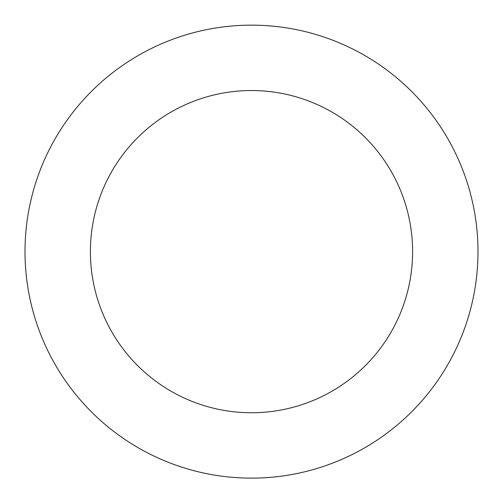 <?xml version="1.0" encoding="UTF-8"?>
<svg xmlns="http://www.w3.org/2000/svg" width="503" height="503" viewBox="0 0 503 503"><rect width="100%" height="100%" fill="white"/><g stroke="black" fill="none" stroke-linecap="round" stroke-linejoin="round"><path stroke-width="0.75" d="M262.811 25.433A226.488 226.488 0 0 0 49.942 354.948A226.488 226.488 0 0 0 441.747 374.54A226.488 226.488 0 0 0 262.811 25.433M259.548 90.735A161.111 161.111 0 0 0 108.126 325.127A161.111 161.111 0 0 0 386.826 339.066A161.111 161.111 0 0 0 259.548 90.735"/></g></svg>
